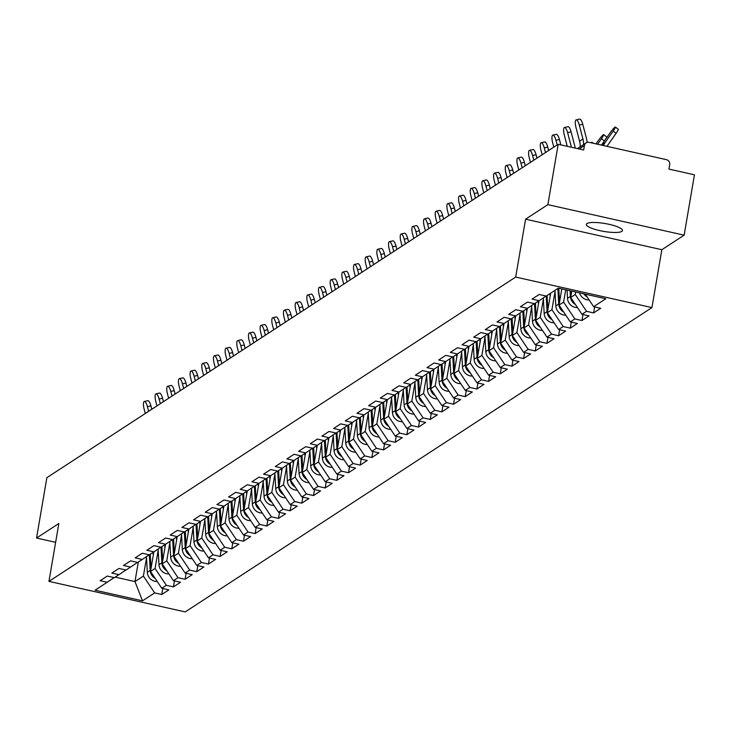 <?xml version="1.0" encoding="UTF-8"?>
<svg xmlns="http://www.w3.org/2000/svg" width="731" height="731" viewBox="0 0 731 731"><rect width="100%" height="100%" fill="white"/><g stroke="black" fill="none" stroke-linecap="round" stroke-linejoin="round"><path stroke-width="1.1" d="M621.843 231.38A18.339 3.993 9.7 0 1 601.659 231.023A18.339 3.993 9.7 0 1 586.335 224.38A18.339 3.993 9.7 0 1 586.966 223.558A18.339 3.993 9.7 0 1 607.159 223.914A18.339 3.993 9.7 0 1 622.483 230.557A18.339 3.993 9.7 0 1 621.843 231.38M684.134 235.172L547.875 204.643L525.58 219.181L661.838 249.71L684.134 235.172L694.45 174.81L668.966 169.099L669.724 164.685A4.295 4.084 56.9 0 0 666.343 159.632L589.223 142.362A4.295 4.084 56.9 0 0 584.425 145.579L583.676 149.992L558.192 144.281L46.866 477.672L36.55 538.043L55.629 542.311M661.838 249.71L651.942 307.587L185.208 611.911L48.95 581.383L515.684 277.067L651.942 307.587M585.257 294.154L593.645 306.691L605.798 298.76L558.383 288.142L546.221 296.064L539.14 294.483L532.031 299.116L539.112 300.697L546.075 296.028M593.645 306.691L600.727 308.272L593.618 312.914L594.641 306.91M575.69 292.016L575.26 294.492L586.536 311.324L593.618 312.914M586.536 311.324L581.967 314.303L589.058 315.883L581.949 320.525L582.972 314.522M565.703 289.778L563.592 302.104L574.858 318.935L581.949 320.525M574.858 318.935L570.299 321.914L577.38 323.495L570.271 328.128L571.304 322.133M555.048 291.422L551.923 309.706L563.19 326.547L570.271 328.128M563.19 326.547L558.63 329.517L565.712 331.106L558.603 335.739L559.626 329.745M543.371 299.034L540.246 317.318L551.521 334.158L558.603 335.739M551.521 334.158L546.952 337.128L554.043 338.718L546.934 343.351L547.958 337.356M531.702 306.645L528.577 324.93L539.843 341.761L546.934 343.351M539.843 341.761L535.284 344.74L542.365 346.33L535.256 350.962L536.28 344.968M520.033 314.257L516.908 332.541L528.175 349.372L535.256 350.962M528.175 349.372L523.606 352.351L530.697 353.941L523.588 358.574L524.611 352.58M508.356 321.868L505.231 340.153L516.506 356.984L523.588 358.574M516.506 356.984L511.938 359.963L519.019 361.553L511.919 366.185L512.943 360.182M496.687 329.48L493.562 347.764L504.829 364.595L511.919 366.185M504.829 364.595L500.269 367.574L507.351 369.155L500.242 373.797L501.265 367.794M485.009 337.082L481.884 355.376L493.16 372.207L500.242 373.797M493.16 372.207L488.591 375.186L495.682 376.767L488.573 381.408L489.596 375.405M473.341 344.694L470.216 362.987L481.482 379.818L488.573 381.408M481.482 379.818L476.923 382.797L484.004 384.378L476.895 389.011L477.928 383.017M461.672 352.305L458.547 370.59L469.814 387.43L476.895 389.011M469.814 387.43L465.254 390.4L472.336 391.99L465.227 396.622L466.25 390.628M449.994 359.917L446.869 378.201L458.145 395.042L465.227 396.622M458.145 395.042L453.576 398.011L460.667 399.601L453.558 404.234L454.581 398.24M438.326 367.529L435.201 385.813L446.467 402.644L453.558 404.234M446.467 402.644L441.908 405.623L448.989 407.213L441.88 411.845L442.904 405.851M426.657 375.14L423.523 393.424L434.799 410.255L441.88 411.845M434.799 410.255L430.23 413.234L437.321 414.824L430.212 419.457L431.235 413.463M414.98 382.752L411.855 401.036L423.121 417.867L430.212 419.457M423.121 417.867L418.561 420.846L425.643 422.436L418.543 427.068L419.567 421.065M403.311 390.363L400.186 408.647L411.452 425.479L418.543 427.068M411.452 425.479L406.893 428.457L413.974 430.047L406.865 434.68L407.889 428.677M391.633 397.966L388.508 416.259L399.784 433.09L406.865 434.68M399.784 433.09L395.215 436.069L402.306 437.65L395.197 442.292L396.22 436.288M379.965 405.577L376.84 423.87L388.106 440.702L395.197 442.292M388.106 440.702L383.547 443.68L390.628 445.261L383.519 449.894L384.552 443.9M368.296 413.189L365.171 431.473L376.438 448.313L383.519 449.894M376.438 448.313L371.869 451.283L378.96 452.873L371.851 457.505L372.874 451.511M356.618 420.8L353.493 439.084L364.769 455.925L371.851 457.505M364.769 455.925L360.2 458.894L367.291 460.484L360.182 465.117L361.205 459.123M344.95 428.412L341.825 446.696L353.091 463.527L360.182 465.117M353.091 463.527L348.532 466.506L355.613 468.096L348.504 472.729L349.528 466.734M333.281 436.023L330.147 454.307L341.423 471.139L348.504 472.729M341.423 471.139L336.854 474.117L343.945 475.707L336.836 480.34L337.859 474.346M321.603 443.635L318.478 461.919L329.745 478.75L336.836 480.34M329.745 478.75L325.185 481.729L332.267 483.319L325.167 487.952L326.19 481.957M309.935 451.246L306.81 469.53L318.076 486.362L325.167 487.952M318.076 486.362L313.517 489.341L320.598 490.93L313.489 495.563L314.513 489.56M298.257 458.849L295.132 477.142L306.408 493.973L313.489 495.563M306.408 493.973L301.839 496.952L308.93 498.533L301.821 503.175L302.844 497.171M286.589 466.46L283.464 484.754L294.73 501.585L301.821 503.175M294.73 501.585L290.17 504.564L297.252 506.144L290.143 510.777L291.176 504.783M274.92 474.072L271.795 492.356L283.061 509.196L290.143 510.777M283.061 509.196L278.493 512.166L285.583 513.756L278.474 518.389L279.498 512.394M263.242 481.683L260.117 499.967L271.393 516.808L278.474 518.389M271.393 516.808L266.824 519.778L273.915 521.367L266.806 526L267.829 520.006M251.574 489.295L248.449 507.579L259.715 524.419L266.806 526M259.715 524.419L255.156 527.389L262.237 528.979L255.128 533.612L256.152 527.618M239.905 496.906L236.771 515.191L248.047 532.022L255.128 533.612M248.047 532.022L243.478 535.001L250.569 536.591L243.46 541.223L244.483 535.229M228.227 504.518L225.102 522.802L236.369 539.633L243.46 541.223M236.369 539.633L231.809 542.612L238.891 544.202L231.782 548.835L232.814 542.841M216.559 512.129L213.434 530.414L224.7 547.245L231.782 548.835M224.7 547.245L220.141 550.224L227.222 551.814L220.113 556.446L221.137 550.443M204.881 519.732L201.756 538.025L213.032 554.856L220.113 556.446M213.032 554.856L208.463 557.835L215.554 559.416L208.445 564.058L209.468 558.055M193.212 527.343L190.087 545.637L201.354 562.468L208.445 564.058M201.354 562.468L196.794 565.447L203.876 567.028L196.767 571.66L197.799 565.666M181.544 534.955L178.419 553.239L189.685 570.079L196.767 571.66M189.685 570.079L185.117 573.049L192.207 574.639L185.098 579.272L186.122 573.278M169.866 542.566L166.741 560.851L178.017 577.691L185.098 579.272M178.017 577.691L173.448 580.661L180.53 582.251L173.43 586.883L174.453 580.889M158.198 550.178L155.073 568.462L166.339 585.303L173.43 586.883M166.339 585.303L161.779 588.272L168.861 589.862L161.752 594.495L162.775 588.501M146.529 557.79L143.395 576.074L154.67 592.905L161.752 594.495M154.67 592.905L142.508 600.836L95.094 590.209L114.21 577.618M178.547 563.226A9.457 8.982 -123.1 0 1 173.539 555.194L172.69 539.597L165.635 538.016L158.526 542.649L165.608 544.239L161.048 547.208L153.958 545.618L146.858 550.26L153.939 551.841L149.38 554.82L142.289 553.23L135.18 557.872L142.271 559.453L137.702 562.431L130.621 560.841L123.512 565.474L130.593 567.064L126.034 570.043L118.943 568.453L111.834 573.086L118.925 574.676L114.356 577.654L107.274 576.065L100.165 580.697L107.247 582.287M172.717 539.597L184.239 531.958M225.23 532.789A9.457 8.982 -123.1 0 1 220.223 524.757L219.382 509.151L212.319 507.57L205.21 512.203L212.301 513.792L207.732 516.771L200.65 515.181L193.541 519.814L200.632 521.404L196.063 524.383L188.982 522.793L181.873 527.426L188.954 529.016L184.395 531.985L177.304 530.404L170.195 535.037L177.286 536.627M219.41 509.16L230.923 501.512M248.577 517.566A9.457 8.982 -123.1 0 1 243.569 509.534L242.719 493.928L235.665 492.347L228.556 496.989L235.647 498.569L231.078 501.548L223.997 499.958L216.888 504.591L223.969 506.181M242.756 493.937L254.269 486.289M271.923 502.343A9.457 8.982 -123.1 0 1 266.916 494.311L266.066 478.714L259.012 477.133L251.903 481.766L258.984 483.346L254.425 486.325L247.343 484.735L240.234 489.377L247.316 490.958M266.093 478.714L277.616 471.075M295.269 487.129A9.457 8.982 -123.1 0 1 290.262 479.088L289.412 463.491L282.358 461.91L275.249 466.542L282.33 468.132L277.771 471.102L270.68 469.521L263.571 474.154L270.662 475.744M289.439 463.5L300.962 455.852M318.606 471.906A9.457 8.982 -123.1 0 1 313.599 463.874L312.758 448.267L305.695 446.687L298.586 451.319L305.677 452.909L301.108 455.888L294.026 454.298L286.917 458.931L294.008 460.521M312.786 448.277L324.299 440.629M400.314 418.635A9.457 8.982 -123.1 0 1 395.307 410.594L394.457 394.996L387.403 393.415L380.294 398.048L387.384 399.638L382.816 402.617L375.734 401.027L368.625 405.659L375.707 407.249L371.147 410.219L364.056 408.638L356.947 413.271L364.038 414.861L359.469 417.83L352.388 416.25L345.279 420.882L352.36 422.463L347.801 425.442L340.719 423.852L333.61 428.494L340.692 430.075L336.132 433.054L329.041 431.464L321.932 436.105L329.023 437.686L324.454 440.665L317.373 439.075L310.264 443.708L317.345 445.298M394.484 395.005L406.007 387.357M446.997 388.188A9.457 8.982 -123.1 0 1 441.99 380.157L441.149 364.55L434.095 362.969L426.986 367.611L434.068 369.192L429.508 372.17L422.417 370.58L415.309 375.213L422.399 376.803L417.83 379.782L410.749 378.192L403.64 382.825L410.721 384.415L406.162 387.393L399.071 385.804L391.971 390.436L399.053 392.026M441.177 364.559L452.699 356.911M470.344 372.974A9.457 8.982 -123.1 0 1 465.336 364.933L464.487 349.336L457.432 347.755L450.323 352.388L457.414 353.978L452.845 356.947L445.764 355.367L438.655 359.999L445.736 361.58M464.523 349.336L476.036 341.697M493.69 357.751A9.457 8.982 -123.1 0 1 488.683 349.71L487.833 334.113L480.779 332.532L473.67 337.165L480.76 338.755L476.192 341.733L469.11 340.143L462.001 344.776L469.083 346.366M487.86 334.122L499.383 326.474M517.036 342.528A9.457 8.982 -123.1 0 1 512.029 334.496L511.179 318.89L504.125 317.309L497.016 321.942L504.098 323.531L499.538 326.51L492.447 324.92L485.347 329.553L492.429 331.143M511.207 318.899L522.729 311.251M540.373 327.305A9.457 8.982 -123.1 0 1 535.366 319.273L534.525 303.667L527.471 302.086L520.362 306.728L527.444 308.308L522.884 311.287L515.794 309.697L508.685 314.33L515.775 315.92M534.553 303.676L539.112 300.697M571.779 291.139L570.701 297.462L575.26 294.492M570.701 297.462L581.967 314.303M561.792 288.9L559.032 305.074L563.592 302.104M559.032 305.074L570.299 321.914M527.444 308.308L534.398 303.639M550.699 293.149L547.355 312.685L551.923 309.706M547.355 312.685L558.63 329.517M539.021 300.761L535.686 320.297L540.246 317.318M535.686 320.297L546.952 337.128M504.098 323.531L511.051 318.862M527.353 308.372L524.008 327.908L528.577 324.93M524.008 327.908L535.284 344.74M515.675 315.984L512.34 335.52L516.908 332.541M512.34 335.52L523.606 352.351M480.76 338.755L487.714 334.085M504.006 323.595L500.671 343.131L505.231 340.153M500.671 343.131L511.938 359.963M492.338 331.207L488.993 350.734L493.562 347.764M488.993 350.734L500.269 367.574M457.414 353.978L464.368 349.308M480.66 338.818L477.325 358.345L481.884 355.376M477.325 358.345L488.591 375.186M468.991 346.421L465.656 365.957L470.216 362.987M465.656 365.957L476.923 382.797M434.068 369.192L441.021 364.522M457.323 354.032L453.978 373.568L458.547 370.59M453.978 373.568L465.254 390.4M422.399 376.803L429.353 372.134M445.645 361.644L442.31 381.18L446.869 378.201M442.31 381.18L453.576 398.011M410.721 384.415L417.675 379.745M433.976 369.256L430.632 388.791L435.201 385.813M430.632 388.791L441.908 405.623M422.299 376.867L418.964 396.403L423.523 393.424M418.964 396.403L430.23 413.234M387.384 399.638L394.338 394.968M410.63 384.479L407.295 404.015L411.855 401.036M407.295 404.015L418.561 420.846M375.707 407.249L382.66 402.58M398.962 392.09L395.617 411.617L400.186 408.647M395.617 411.617L406.893 428.457M364.038 414.861L370.992 410.192M387.284 399.702L383.949 419.228L388.508 416.259M383.949 419.228L395.215 436.069M352.36 422.463L359.323 417.803M375.615 407.304L372.28 426.84L376.84 423.87M372.28 426.84L383.547 443.68M340.692 430.075L347.645 425.405M363.947 414.916L360.602 434.452L365.171 431.473M360.602 434.452L371.869 451.283M329.023 437.686L335.977 433.017M352.269 422.527L348.934 442.063L353.493 439.084M348.934 442.063L360.2 458.894M340.6 430.139L337.256 449.675L341.825 446.696M337.256 449.675L348.532 466.506M305.677 452.909L312.63 448.24M328.923 437.75L325.587 457.286L330.147 454.307M325.587 457.286L336.854 474.117M317.254 445.362L313.919 464.898L318.478 461.919M313.919 464.898L325.185 481.729M282.33 468.132L289.284 463.463M305.585 452.973L302.241 472.5L306.81 469.53M302.241 472.5L313.517 489.341M293.908 460.585L290.572 480.112L295.132 477.142M290.572 480.112L301.839 496.952M258.984 483.346L265.938 478.686M282.239 468.187L278.895 487.723L283.464 484.754M278.895 487.723L290.17 504.564M270.571 475.799L267.226 495.335L271.795 492.356M267.226 495.335L278.493 512.166M235.647 498.569L242.601 493.9M258.893 483.41L255.558 502.946L260.117 499.967M255.558 502.946L266.824 519.778M247.224 491.022L243.88 510.558L248.449 507.579M243.88 510.558L255.156 527.389M212.301 513.792L219.254 509.123M235.546 498.633L232.211 518.169L236.771 515.191M232.211 518.169L243.478 535.001M200.632 521.404L207.586 516.735M223.878 506.245L220.543 525.781L225.102 522.802M220.543 525.781L231.809 542.612M188.954 529.016L195.908 524.346M212.209 513.856L208.865 533.392L213.434 530.414M208.865 533.392L220.141 550.224M200.532 521.468L197.196 540.995L201.756 538.025M197.196 540.995L208.463 557.835M165.608 544.239L172.562 539.569M188.863 529.07L185.519 548.606L190.087 545.637M185.519 548.606L196.794 565.447M153.939 551.841L160.893 547.172M177.194 536.682L173.85 556.218L178.419 553.239M173.85 556.218L185.117 573.049M142.271 559.453L149.225 554.783M165.517 544.293L162.181 563.829L166.741 560.851M162.181 563.829L173.448 580.661M130.593 567.064L137.547 562.395M153.848 551.905L150.504 571.441L155.073 568.462M150.504 571.441L161.779 588.272M118.925 574.676L125.878 570.006M138.323 562.029L134.979 581.565L143.395 576.074M115.169 577.125L134.979 581.565L142.508 600.836M547.875 204.643L558.192 144.281M525.58 219.181L515.684 277.067M48.95 581.383L58.846 523.506L36.55 538.043M144.327 401.465L147.799 400.679A6.442 1.891 77.2 0 1 150.906 405.86L147.434 406.655A6.442 1.891 -102.8 0 0 144.327 401.465A6.442 1.891 -102.8 0 0 144.071 408.848L145.286 413.508M151.792 409.259L150.906 405.86M147.434 406.655L148.649 411.306M151.015 568.462L150.248 554.253M153.282 555.222L153.126 552.371M155.2 578.449A9.457 8.982 -123.1 0 1 150.193 570.418L149.343 554.811M157.256 581.52A9.457 8.982 -123.1 0 1 147.315 572.291L146.465 556.638M155.995 393.854L159.468 393.068A6.442 1.891 77.2 0 1 162.584 398.258L159.111 399.044A6.442 1.891 -102.8 0 0 155.995 393.854A6.442 1.891 -102.8 0 0 155.74 401.237L156.955 405.897M163.47 401.648L162.584 398.258M159.111 399.044L160.327 403.704M167.673 386.242L171.136 385.456A6.442 1.891 77.2 0 1 174.252 390.646L170.78 391.432A6.442 1.891 -102.8 0 0 167.673 386.242A6.442 1.891 -102.8 0 0 167.417 393.625L168.633 398.285M175.138 394.036L174.252 390.646M170.78 391.432L171.995 396.092M179.342 378.631L182.814 377.845A6.442 1.891 77.2 0 1 185.921 383.035L182.448 383.821A6.442 1.891 -102.8 0 0 179.342 378.631A6.442 1.891 -102.8 0 0 179.086 386.014L180.301 390.674M186.807 386.434L185.921 383.035M182.448 383.821L183.664 388.481M191.01 371.019L194.483 370.233A6.442 1.891 77.2 0 1 197.598 375.423L194.126 376.209A6.442 1.891 -102.8 0 0 191.01 371.019A6.442 1.891 -102.8 0 0 190.754 378.402L191.97 383.062M198.485 378.822L197.598 375.423M194.126 376.209L195.341 380.869M202.688 363.417L206.16 362.622A6.442 1.891 77.2 0 1 209.267 367.812L205.795 368.598A6.442 1.891 -102.8 0 0 202.688 363.417A6.442 1.891 -102.8 0 0 202.432 370.8L203.647 375.451M210.153 371.211L209.267 367.812M205.795 368.598L207.01 373.258M162.684 560.851L161.916 546.642M164.95 547.61L164.795 544.769M166.869 570.838A9.457 8.982 -123.1 0 1 161.862 562.806L161.021 547.199M168.925 573.908A9.457 8.982 -123.1 0 1 158.983 564.688L158.134 549.027M174.362 553.239L173.585 539.03M176.628 539.999L176.473 537.157M180.603 566.297A9.457 8.982 -123.1 0 1 170.661 557.077L169.802 541.415M186.03 545.628L185.263 531.419M188.296 532.387L188.141 529.546M190.215 555.624A9.457 8.982 -123.1 0 1 185.208 547.583L184.358 531.985M192.271 558.694A9.457 8.982 -123.1 0 1 182.33 549.465L181.48 533.804M197.708 538.016L196.931 523.816M199.965 524.776L199.81 521.934M201.893 548.012A9.457 8.982 -123.1 0 1 196.886 539.971L196.036 524.374M203.94 551.083A9.457 8.982 -123.1 0 1 193.998 541.854L193.148 526.201M209.377 530.404L208.609 516.205M211.643 517.164L211.487 514.322M213.562 540.401A9.457 8.982 -123.1 0 1 208.554 532.369L207.705 516.762M215.618 543.471A9.457 8.982 -123.1 0 1 205.676 534.242L204.826 518.59M214.357 355.805L217.829 355.01A6.442 1.891 77.2 0 1 220.936 360.2L217.463 360.986A6.442 1.891 -102.8 0 0 214.357 355.805A6.442 1.891 -102.8 0 0 214.101 363.188L215.316 367.839M221.822 363.599L220.936 360.2M217.463 360.986L218.688 365.646M221.045 522.793L220.278 508.593M223.311 509.553L223.156 506.711M227.286 535.86A9.457 8.982 -123.1 0 1 217.345 526.631L216.495 510.978M226.025 348.194L229.497 347.399A6.442 1.891 77.2 0 1 232.613 352.589L229.141 353.384A6.442 1.891 -102.8 0 0 226.025 348.194A6.442 1.891 -102.8 0 0 225.769 355.577L226.985 360.237M233.5 355.988L232.613 352.589M229.141 353.384L230.356 358.035M232.723 515.181L231.946 500.982M234.98 501.941L234.834 499.099M236.908 525.178A9.457 8.982 -123.1 0 1 231.901 517.146L231.051 501.539M238.964 528.248A9.457 8.982 -123.1 0 1 229.013 519.019L228.163 503.367M237.703 340.582L241.175 339.796A6.442 1.891 77.2 0 1 244.282 344.977L240.81 345.772A6.442 1.891 -102.8 0 0 237.703 340.582A6.442 1.891 -102.8 0 0 237.447 347.965L238.662 352.625M245.168 348.376L244.282 344.977M240.81 345.772L242.025 350.423M244.392 507.579L243.624 493.37M246.658 494.33L246.502 491.488M250.632 520.636A9.457 8.982 -123.1 0 1 240.691 511.408L239.841 495.755M249.372 332.97L252.844 332.185A6.442 1.891 77.2 0 1 255.96 337.375L252.487 338.161A6.442 1.891 -102.8 0 0 249.372 332.97A6.442 1.891 -102.8 0 0 249.116 340.354L250.331 345.014M256.846 340.765L255.96 337.375M252.487 338.161L253.703 342.821M256.069 499.967L255.293 485.759M258.326 486.727L258.171 483.885M260.245 509.955A9.457 8.982 -123.1 0 1 255.238 501.923L254.397 486.316M262.301 513.025A9.457 8.982 -123.1 0 1 252.359 503.805L251.51 488.144M261.049 325.359L264.512 324.573A6.442 1.891 77.2 0 1 267.628 329.763L264.156 330.549A6.442 1.891 -102.8 0 0 261.049 325.359A6.442 1.891 -102.8 0 0 260.793 332.742L262.009 337.402M268.515 333.153L267.628 329.763M264.156 330.549L265.371 335.209M267.738 492.356L266.961 478.147M270.004 479.116L269.849 476.274M273.979 505.413A9.457 8.982 -123.1 0 1 264.037 496.194L263.178 480.532M272.718 317.747L276.19 316.962A6.442 1.891 77.2 0 1 279.297 322.152L275.825 322.938A6.442 1.891 -102.8 0 0 272.718 317.747A6.442 1.891 -102.8 0 0 272.462 325.131L273.677 329.791M280.183 325.551L279.297 322.152M275.825 322.938L277.04 327.598M279.406 484.744L278.639 470.536M281.673 471.504L281.517 468.662M283.591 494.741A9.457 8.982 -123.1 0 1 278.584 486.7L277.734 471.102M285.647 497.802A9.457 8.982 -123.1 0 1 275.706 488.582L274.856 472.92M284.386 310.136L287.859 309.35A6.442 1.891 77.2 0 1 290.975 314.54L287.502 315.326A6.442 1.891 -102.8 0 0 284.386 310.136A6.442 1.891 -102.8 0 0 284.131 317.519L285.346 322.179M291.861 317.939L290.975 314.54M287.502 315.326L288.718 319.986M291.084 477.133L290.308 462.933M293.341 463.893L293.186 461.051M297.316 490.199A9.457 8.982 -123.1 0 1 287.374 480.971L286.525 465.318M296.064 302.533L299.536 301.739A6.442 1.891 77.2 0 1 302.643 306.929L299.171 307.714A6.442 1.891 -102.8 0 0 296.064 302.533A6.442 1.891 -102.8 0 0 295.808 309.917L297.024 314.568M303.529 310.328L302.643 306.929M299.171 307.714L300.386 312.375M302.753 469.521L301.985 455.322M305.019 456.281L304.864 453.439M306.938 479.518A9.457 8.982 -123.1 0 1 301.93 471.486L301.081 455.879M308.994 482.588A9.457 8.982 -123.1 0 1 299.052 473.359L298.202 457.707M307.733 294.922L311.205 294.127A6.442 1.891 77.2 0 1 314.312 299.317L310.849 300.103A6.442 1.891 -102.8 0 0 307.733 294.922A6.442 1.891 -102.8 0 0 307.477 302.305L308.692 306.956M315.198 302.716L314.312 299.317M310.849 300.103L312.064 304.763M314.421 461.91L313.654 447.71M316.687 448.67L316.532 445.828M320.662 474.976A9.457 8.982 -123.1 0 1 310.721 465.748L309.871 450.095M319.401 287.31L322.874 286.515A6.442 1.891 77.2 0 1 325.989 291.706L322.517 292.501A6.442 1.891 -102.8 0 0 319.401 287.31A6.442 1.891 -102.8 0 0 319.145 294.694L320.361 299.354M326.876 295.105L325.989 291.706M322.517 292.501L323.732 297.151M326.099 454.298L325.322 440.099M328.356 441.058L328.21 438.216M330.284 464.295A9.457 8.982 -123.1 0 1 325.277 456.263L324.427 440.656M332.34 467.365A9.457 8.982 -123.1 0 1 322.389 458.136L321.539 442.483M331.079 279.699L334.551 278.913A6.442 1.891 77.2 0 1 337.658 284.094L334.186 284.889A6.442 1.891 -102.8 0 0 331.079 279.699A6.442 1.891 -102.8 0 0 330.823 287.082L332.038 291.742M338.544 287.493L337.658 284.094M334.186 284.889L335.401 289.54M337.768 446.696L337 432.487M340.034 433.446L339.878 430.605M341.953 456.683A9.457 8.982 -123.1 0 1 336.945 448.651L336.096 433.044M344.009 459.753A9.457 8.982 -123.1 0 1 334.067 450.524L333.217 434.872M342.748 272.087L346.22 271.302A6.442 1.891 77.2 0 1 349.336 276.492L345.864 277.277A6.442 1.891 -102.8 0 0 342.748 272.087A6.442 1.891 -102.8 0 0 342.492 279.47L343.707 284.131M350.222 279.882L349.336 276.492M345.864 277.277L347.079 281.938M349.445 439.084L348.669 424.875M351.702 425.844L351.547 423.002M353.621 449.072A9.457 8.982 -123.1 0 1 348.614 441.04L347.773 425.433M355.677 452.142A9.457 8.982 -123.1 0 1 345.736 442.922L344.886 427.26M354.425 264.476L357.888 263.69A6.442 1.891 77.2 0 1 361.004 268.88L357.532 269.666A6.442 1.891 -102.8 0 0 354.425 264.476A6.442 1.891 -102.8 0 0 354.17 271.859L355.385 276.519M361.891 272.27L361.004 268.88M357.532 269.666L358.747 274.326M361.114 431.473L360.337 417.264M363.38 418.233L363.225 415.391M365.299 441.46A9.457 8.982 -123.1 0 1 360.292 433.428L359.442 417.83M367.355 444.53A9.457 8.982 -123.1 0 1 357.413 435.31L356.554 419.649M366.094 256.864L369.566 256.078A6.442 1.891 77.2 0 1 372.673 261.269L369.201 262.054A6.442 1.891 -102.8 0 0 366.094 256.864A6.442 1.891 -102.8 0 0 365.838 264.247L367.053 268.907M373.559 264.668L372.673 261.269M369.201 262.054L370.416 266.714M372.783 423.861L372.015 409.652M375.049 410.621L374.893 407.779M376.968 433.858A9.457 8.982 -123.1 0 1 371.96 425.817L371.11 410.219M379.024 436.919A9.457 8.982 -123.1 0 1 369.082 427.699L368.232 412.037M377.763 249.253L381.235 248.467A6.442 1.891 77.2 0 1 384.351 253.657L380.878 254.443A6.442 1.891 -102.8 0 0 377.763 249.253A6.442 1.891 -102.8 0 0 377.507 256.636L378.722 261.296M385.237 257.056L384.351 253.657M380.878 254.443L382.094 259.103M384.46 416.25L383.684 402.041M386.717 403.009L386.562 400.168M388.645 426.246A9.457 8.982 -123.1 0 1 383.638 418.205L382.788 402.607M390.692 429.316A9.457 8.982 -123.1 0 1 380.75 420.087L379.901 404.435M389.44 241.641L392.912 240.855A6.442 1.891 77.2 0 1 396.019 246.045L392.547 246.831A6.442 1.891 -102.8 0 0 389.44 241.641A6.442 1.891 -102.8 0 0 389.184 249.033L390.4 253.684M396.906 249.445L396.019 246.045M392.547 246.831L393.762 251.491M396.129 408.638L395.361 394.438M398.395 395.398L398.24 392.556M402.37 421.705A9.457 8.982 -123.1 0 1 392.428 412.476L391.578 396.823M401.109 234.039L404.581 233.244A6.442 1.891 77.2 0 1 407.688 238.434L404.225 239.22A6.442 1.891 -102.8 0 0 401.109 234.039A6.442 1.891 -102.8 0 0 400.853 241.422L402.068 246.073M408.574 241.833L407.688 238.434M404.225 239.22L405.44 243.88M407.797 401.027L407.03 386.827M410.064 387.786L409.908 384.945M411.982 411.023A9.457 8.982 -123.1 0 1 406.975 402.991L406.134 387.384M414.038 414.093A9.457 8.982 -123.1 0 1 404.097 404.864L403.247 389.212M412.777 226.427L416.25 225.632A6.442 1.891 77.2 0 1 419.366 230.822L415.893 231.617A6.442 1.891 -102.8 0 0 412.777 226.427A6.442 1.891 -102.8 0 0 412.522 233.81L413.737 238.47M420.252 234.222L419.366 230.822M415.893 231.617L417.109 236.268M419.475 393.415L418.699 379.215M421.732 380.175L421.586 377.333M423.66 403.411A9.457 8.982 -123.1 0 1 418.653 395.38L417.803 379.773M425.716 406.482A9.457 8.982 -123.1 0 1 415.765 397.253L414.916 381.6M424.455 218.816L427.927 218.03A6.442 1.891 77.2 0 1 431.034 223.211L427.562 224.006A6.442 1.891 -102.8 0 0 424.455 218.816A6.442 1.891 -102.8 0 0 424.199 226.199L425.415 230.859M431.92 226.61L431.034 223.211M427.562 224.006L428.777 228.657M431.144 385.804L430.376 371.604M433.41 372.563L433.255 369.722M435.329 395.8A9.457 8.982 -123.1 0 1 430.321 387.768L429.472 372.161M437.385 398.87A9.457 8.982 -123.1 0 1 427.443 389.641L426.593 373.989M436.124 211.204L439.596 210.418A6.442 1.891 77.2 0 1 442.712 215.608L439.24 216.394A6.442 1.891 -102.8 0 0 436.124 211.204A6.442 1.891 -102.8 0 0 435.868 218.587L437.083 223.247M443.598 218.998L442.712 215.608M439.24 216.394L440.455 221.054M442.822 378.201L442.045 363.992M445.078 364.961L444.923 362.119M449.053 391.259A9.457 8.982 -123.1 0 1 439.112 382.039L438.262 366.377M447.801 203.593L451.274 202.807A6.442 1.891 77.2 0 1 454.38 207.997L450.908 208.783A6.442 1.891 -102.8 0 0 447.801 203.593A6.442 1.891 -102.8 0 0 447.546 210.976L448.761 215.636M455.267 211.387L454.38 207.997M450.908 208.783L452.123 213.443M454.49 370.59L453.713 356.381M456.756 357.349L456.601 354.508M458.675 380.577A9.457 8.982 -123.1 0 1 453.668 372.545L452.818 356.947M460.731 383.647A9.457 8.982 -123.1 0 1 450.789 374.427L449.93 358.766M459.47 195.981L462.942 195.195A6.442 1.891 77.2 0 1 466.049 200.385L462.577 201.171A6.442 1.891 -102.8 0 0 459.47 195.981A6.442 1.891 -102.8 0 0 459.214 203.364L460.429 208.024M466.935 203.785L466.049 200.385M462.577 201.171L463.792 205.831M466.159 362.978L465.391 348.769M468.425 349.738L468.269 346.896M472.4 376.036A9.457 8.982 -123.1 0 1 462.458 366.816L461.608 351.154M471.139 188.37L474.611 187.584A6.442 1.891 77.2 0 1 477.727 192.774L474.255 193.56A6.442 1.891 -102.8 0 0 471.139 188.37A6.442 1.891 -102.8 0 0 470.883 195.753L472.098 200.413M478.613 196.173L477.727 192.774M474.255 193.56L475.47 198.22M477.836 355.367L477.06 341.158M480.093 342.126L479.938 339.285M482.021 365.363A9.457 8.982 -123.1 0 1 477.014 357.322L476.164 341.724M484.068 368.433A9.457 8.982 -123.1 0 1 474.127 359.204L473.277 343.552M482.816 180.758L486.289 179.972A6.442 1.891 77.2 0 1 489.395 185.162L485.923 185.948A6.442 1.891 -102.8 0 0 482.816 180.758A6.442 1.891 -102.8 0 0 482.561 188.15L483.776 192.801M490.282 188.561L489.395 185.162M485.923 185.948L487.138 190.608M489.505 347.755L488.737 333.555M491.771 334.515L491.616 331.673M495.746 360.822A9.457 8.982 -123.1 0 1 485.804 351.593L484.955 335.94M494.485 173.156L497.957 172.361A6.442 1.891 77.2 0 1 501.064 177.551L497.601 178.337A6.442 1.891 -102.8 0 0 494.485 173.156A6.442 1.891 -102.8 0 0 494.229 180.539L495.444 185.19M501.95 180.95L501.064 177.551M497.601 178.337L498.816 182.997M501.174 340.143L500.406 325.944M503.44 326.903L503.284 324.061M505.359 350.14A9.457 8.982 -123.1 0 1 500.351 342.108L499.511 326.501M507.415 353.21A9.457 8.982 -123.1 0 1 497.473 343.981L496.623 328.329M506.154 165.544L509.626 164.749A6.442 1.891 77.2 0 1 512.742 169.939L509.269 170.734A6.442 1.891 -102.8 0 0 506.154 165.544A6.442 1.891 -102.8 0 0 505.898 172.927L507.113 177.587M513.628 173.338L512.742 169.939M509.269 170.734L510.485 175.385M512.851 332.532L512.075 318.332M515.117 319.292L514.962 316.45M519.092 345.599A9.457 8.982 -123.1 0 1 509.142 336.37L508.292 320.717M517.831 157.933L521.304 157.147A6.442 1.891 77.2 0 1 524.41 162.328L520.938 163.123A6.442 1.891 -102.8 0 0 517.831 157.933A6.442 1.891 -102.8 0 0 517.575 165.316L518.791 169.976M525.297 165.727L524.41 162.328M520.938 163.123L522.153 167.774M524.52 324.92L523.752 310.721M526.786 311.68L526.631 308.838M528.705 334.917A9.457 8.982 -123.1 0 1 523.698 326.885L522.848 311.278M530.761 337.987A9.457 8.982 -123.1 0 1 520.819 328.758L519.969 313.106M529.5 150.321L532.972 149.535A6.442 1.891 77.2 0 1 536.088 154.725L532.616 155.511A6.442 1.891 -102.8 0 0 529.5 150.321A6.442 1.891 -102.8 0 0 529.244 157.704L530.459 162.364M536.974 158.115L536.088 154.725M532.616 155.511L533.831 160.171M536.198 317.318L535.421 303.109M538.455 304.078L538.299 301.236M542.429 330.375A9.457 8.982 -123.1 0 1 532.488 321.156L531.638 305.494M541.178 142.709L544.65 141.924A6.442 1.891 77.2 0 1 547.757 147.114L544.284 147.9A6.442 1.891 -102.8 0 0 541.178 142.709A6.442 1.891 -102.8 0 0 540.922 150.093L542.137 154.753M548.643 150.504L547.757 147.114M544.284 147.9L545.5 152.56M547.866 309.706L547.09 295.498M550.132 296.466L549.977 293.624M552.051 319.694A9.457 8.982 -123.1 0 1 547.044 311.662L546.194 296.064M554.107 322.764A9.457 8.982 -123.1 0 1 544.166 313.544L543.316 297.882M552.846 135.098L556.318 134.312A6.442 1.891 77.2 0 1 559.425 139.502L555.953 140.288A6.442 1.891 -102.8 0 0 552.846 135.098A6.442 1.891 -102.8 0 0 552.59 142.481L553.806 147.141M560.832 144.875L559.425 139.502M555.953 140.288L557.168 144.948M591.863 142.956A6.442 0.713 -53 0 0 592 142.253A6.442 0.713 -53 0 0 591.132 142.792M559.535 302.095L558.786 288.224M563.72 312.082A9.457 8.982 -123.1 0 1 558.712 304.05L557.872 288.471M565.776 315.152A9.457 8.982 -123.1 0 1 555.834 305.933L554.984 290.353M575.215 148.091A22.917 21.775 56.9 0 0 574.74 145.844L571.103 131.891L567.631 132.676A6.442 1.891 -102.8 0 0 564.515 127.486A6.442 1.891 -102.8 0 0 564.259 134.869L567.247 146.31M564.515 127.486L567.987 126.701A6.442 1.891 77.2 0 1 571.103 131.891M567.631 132.676L571.267 146.639A19.198 18.238 -123.1 0 1 571.423 147.242M597.592 144.235L601.476 138.698A6.442 0.713 -53 0 0 603.678 134.641A6.442 0.713 -53 0 0 598.113 140.891L596.012 143.879M603.678 134.641L606.629 136.871A6.442 0.713 127 0 1 605.04 140.041M571.213 294.483L571.021 290.965M575.398 304.48A9.457 8.982 -123.1 0 1 570.39 296.439L570.079 290.755M577.453 307.55A9.457 8.982 -123.1 0 1 567.503 298.321L567.055 290.079M587.112 142.444A22.917 21.775 56.9 0 0 586.417 138.241L582.771 124.279L579.299 125.065A6.442 1.891 -102.8 0 0 576.192 119.875A6.442 1.891 -102.8 0 0 575.937 127.267L579.573 141.22A19.198 18.238 -123.1 0 1 580.204 146.785M576.192 119.875L579.665 119.089A6.442 1.891 77.2 0 1 582.771 124.279M579.299 125.065L582.945 139.027A19.198 18.238 -123.1 0 1 583.576 144.583M601.494 145.113A22.917 21.775 -123.1 0 1 601.814 144.637L609.782 133.28A6.442 0.713 -53 0 1 615.347 127.039L618.307 129.259A6.442 0.713 127 0 1 616.105 133.316L608.137 144.665A19.198 18.238 56.9 0 0 607.086 146.364M603.377 145.533A22.917 21.775 -123.1 0 1 605.186 142.444L613.154 131.087A6.442 0.713 -53 0 0 615.347 127.039M587.066 296.868A9.457 8.982 -123.1 0 1 583.758 293.825M589.122 299.938A9.457 8.982 -123.1 0 1 579.546 292.884M584.425 145.579L579.199 148.987M147.315 572.291L150.193 570.418M158.983 564.688L161.862 562.806M170.661 557.077L173.539 555.194M182.33 549.465L185.208 547.583M193.998 541.854L196.886 539.971M205.676 534.242L208.554 532.369M217.345 526.631L220.223 524.757M229.013 519.019L231.901 517.146M240.691 511.408L243.569 509.534M252.359 503.805L255.238 501.923M264.037 496.194L266.916 494.311M275.706 488.582L278.584 486.7M287.374 480.971L290.262 479.088M299.052 473.359L301.93 471.486M310.721 465.748L313.599 463.874M322.389 458.136L325.277 456.263M334.067 450.524L336.945 448.651M345.736 442.922L348.614 441.04M357.413 435.31L360.292 433.428M369.082 427.699L371.96 425.817M380.75 420.087L383.638 418.205M392.428 412.476L395.307 410.594M404.097 404.864L406.975 402.991M415.765 397.253L418.653 395.38M427.443 389.641L430.321 387.768M439.112 382.039L441.99 380.157M450.789 374.427L453.668 372.545M462.458 366.816L465.336 364.933M474.127 359.204L477.014 357.322M485.804 351.593L488.683 349.71M497.473 343.981L500.351 342.108M509.142 336.37L512.029 334.496M520.819 328.758L523.698 326.885M532.488 321.156L535.366 319.273M544.166 313.544L547.044 311.662M555.834 305.933L558.712 304.05M571.267 146.639L570.619 147.059M604.427 140.919L601.476 138.698M567.503 298.321L570.39 296.439M582.945 139.027L579.573 141.22M601.814 144.637L605.186 142.444M616.105 133.316L613.154 131.087M577.435 148.594L586.171 142.892M592 142.253L593.38 143.294"/></g></svg>
